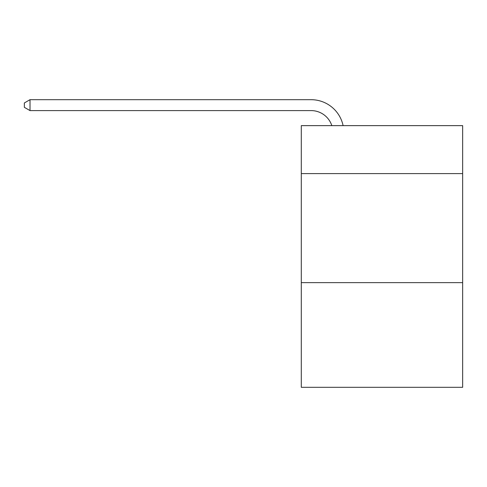 <?xml version="1.0" encoding="UTF-8"?>
<svg xmlns="http://www.w3.org/2000/svg" width="487" height="487" viewBox="0 0 487 487"><rect width="100%" height="100%" fill="white"/><g stroke="black" fill="none" stroke-linecap="round" stroke-linejoin="round"><path stroke-width="0.73" d="M462.65 173.609L462.65 125.64L301.289 125.64L301.289 173.609L462.65 173.609L462.65 387.311L301.289 387.311L301.289 173.609M462.65 282.643L301.289 282.643M311.096 110.592A21.805 21.805 0 0 1 331.83 125.64A21.805 21.805 0 0 0 311.096 110.592A21.805 21.805 0 0 1 331.83 125.64A21.805 21.805 0 0 0 311.096 110.592A21.805 21.805 0 0 1 331.83 125.64A21.805 21.805 0 0 0 311.096 110.592A21.805 21.805 0 0 1 331.83 125.64A21.805 21.805 0 0 0 311.096 110.592A21.805 21.805 0 0 1 331.83 125.64A21.805 21.805 0 0 0 311.096 110.592A21.805 21.805 0 0 1 331.83 125.64A21.805 21.805 0 0 0 311.096 110.592A21.805 21.805 0 0 1 331.83 125.64A21.805 21.805 0 0 0 311.096 110.592A21.805 21.805 0 0 1 331.83 125.64A21.805 21.805 0 0 0 311.096 110.592L30.017 110.592L24.35 107.323L24.35 102.958L30.017 99.689L311.096 99.689A32.708 32.708 0 0 1 343.104 125.64M30.017 110.592L30.017 99.689L311.096 99.689"/></g></svg>

